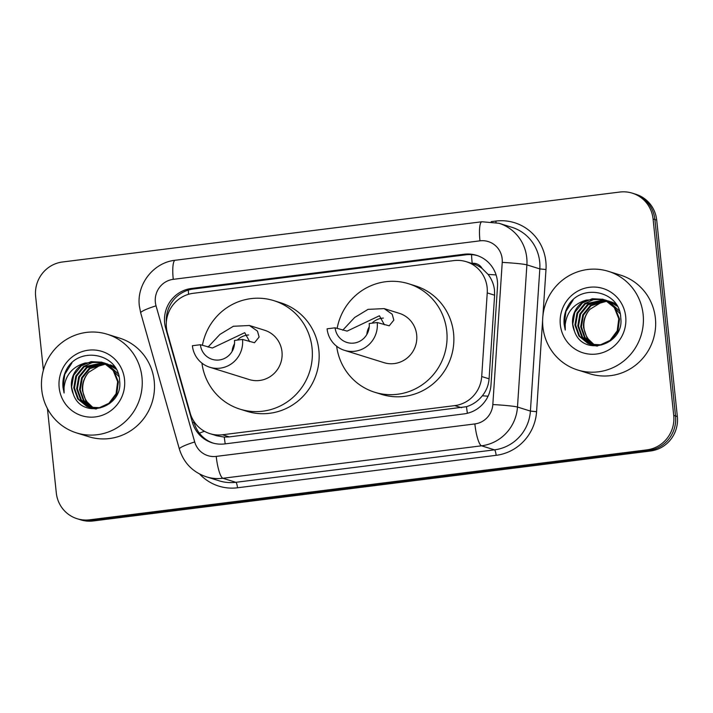 <?xml version="1.0" encoding="UTF-8"?>
<svg xmlns="http://www.w3.org/2000/svg" width="713" height="713" viewBox="0 0 713 713"><rect width="100%" height="100%" fill="white"/><g stroke="black" fill="none" stroke-linecap="round" stroke-linejoin="round"><path stroke-width="1.07" d="M210.005 433.664A30.998 30.169 -72.7 0 0 222.465 434.77L454.76 405.617A30.998 30.169 -72.7 0 0 481.703 376.535L487.237 292.909A30.998 30.169 -72.7 0 0 487.139 287.517A30.998 30.169 -72.7 0 0 466.302 261.698A30.998 30.169 -72.7 0 0 453.842 260.601L193.276 293.301A30.998 30.169 -72.7 0 0 167.448 333.042L190.193 413.121A30.998 30.169 -72.7 0 0 210.005 433.664L216.832 435.795L224.283 437.096L229.292 436.9L466.489 406.695C472.817 404.699 478.093 401.062 482.318 395.795C486.311 390.849 488.565 385.198 489.082 378.835L494.617 295.209L494.465 289.808C493.717 284.086 491.578 278.943 488.066 274.389L482.077 268.436A10.33 10.053 -72.7 0 0 472.184 263.347A30.998 6.524 -97.2 0 1 471.551 254.639M466.302 261.698L473.111 263.828A30.998 30.169 107.3 0 1 482.077 268.436M497.398 281.154A30.998 30.169 -72.7 0 0 476.569 255.343A30.998 30.169 -72.7 0 0 464.11 254.238L191.485 288.453A30.998 30.169 -72.7 0 0 165.666 328.194L192.385 422.283A30.998 30.169 -72.7 0 0 212.207 442.835A30.998 30.169 -72.7 0 0 224.657 443.932L464.056 413.888A30.998 30.169 -72.7 0 0 490.999 384.806L497.505 286.546A30.998 30.169 -72.7 0 0 497.398 281.154M166.343 322.116A30.998 30.169 107.3 0 1 193.303 289.023L465.919 254.799A30.998 30.169 107.3 0 1 477.469 255.637M43.395 370.154L35.65 296.456A30.998 30.169 107.3 0 1 62.494 261.992L619.775 192.047A30.998 30.169 107.3 0 1 632.235 193.143A30.998 30.169 107.3 0 1 653.072 218.962L673.723 415.412A30.998 30.169 107.3 0 1 646.878 449.876L89.588 519.822A30.998 30.169 107.3 0 1 77.138 518.725A30.998 30.169 107.3 0 1 56.3 492.906L47.441 408.629M632.235 193.143L635.862 194.275A30.998 30.169 107.3 0 1 656.7 220.094L677.35 416.544L675.532 415.973A30.998 30.169 107.3 0 1 648.687 450.447L91.407 520.392A30.998 30.169 107.3 0 1 78.947 519.287A30.998 30.169 107.3 0 0 91.407 520.392L648.687 450.447A30.998 30.169 107.3 0 0 675.532 415.973L654.89 219.533L675.532 415.973L673.723 415.412M634.053 193.713A30.998 30.169 107.3 0 1 654.89 219.533A30.998 30.169 107.3 0 0 634.053 193.713M213.116 443.103A30.998 30.169 107.3 0 1 194.194 422.854L193.669 420.982M677.35 416.544A30.998 30.169 107.3 0 1 650.506 451.008L93.225 520.953A30.998 30.169 107.3 0 1 80.765 519.857L77.138 518.725M542.896 326.946A51.666 50.275 107.3 0 1 608.394 271.341A51.666 50.275 107.3 0 1 643.126 314.371A51.666 50.275 107.3 0 1 577.619 369.976A51.666 50.275 107.3 0 1 542.896 326.946M608.394 271.341L620.649 275.165A51.666 50.275 107.3 0 1 655.381 318.194A51.666 50.275 107.3 0 1 589.874 373.799L577.619 369.976M604.348 299.808L585.346 303.854L577.699 313.283L575.641 325.155L579.651 336.26L588.599 343.613L590.462 344.326M590.819 344.441L601.255 345.012L610.774 340.618L617.939 331.037L619.517 319.014L615.025 307.758L605.604 300.262L602.574 299.175L586.264 300.111A23.36 22.736 107.3 0 0 572.619 324.21A23.36 22.736 107.3 0 0 574.509 331.287C583.225 357.614 624.659 344.905 620.747 317.811C620.052 290.289 579.812 282.678 567.619 306.75C564.705 312.392 563.546 318.337 564.17 324.593L565.257 330.074L565.204 324.54C566.835 311.92 573.849 303.774 586.264 300.111M604 299.674L593.795 299.513L584.624 303.631L576.986 313.06L574.919 324.932L578.929 336.037L587.877 343.39L590.097 344.219L600.533 344.789L610.052 340.395L617.217 330.814L618.795 318.791L614.303 307.535L604.882 300.03L602.574 299.175M605.738 300.423L588.225 304.754L580.587 314.183L578.528 326.055L582.539 337.16L591.924 344.7M593.697 345.342L596.87 346.072M605.39 300.262L587.512 304.522L579.865 313.961L577.806 325.832L581.817 336.937L591.558 344.62M592.984 345.119L597.681 346.019M607.093 301.136L591.113 305.654L583.466 315.084L581.407 326.955L585.106 337.597L593.421 344.967M606.754 300.948L590.391 305.422L582.744 314.861L580.685 326.732L584.5 337.543L593.038 344.914M594.945 345.137L590.819 341.946A23.36 22.736 107.3 0 1 583.965 327.748A23.36 22.736 107.3 0 1 589.945 309.299C585.186 314.691 583.056 320.805 583.564 327.624L586.933 337.757L594.562 345.101M602.931 299.291L592.218 298.729L582.468 302.954L574.821 312.383L572.762 324.255L574.509 331.287M619.374 310.886L608.483 301.162L604.366 299.763M605.809 300.191L604.713 299.897M620.167 313.773L607.761 300.931L605.453 300.075M616.879 305.431L611.371 302.054L608.332 300.975L617.351 306.269M615.729 303.667L611.219 301.875L615.925 303.943M625.693 316.554A33.689 32.789 107.3 0 1 596.514 354.022A33.689 32.789 107.3 0 1 560.329 324.763A33.689 32.789 107.3 0 1 589.499 287.294A33.689 32.789 107.3 0 1 625.693 316.554M589.945 309.299L603.341 301.109M573.118 299.968L565.917 311.474L564.25 324.611L565.257 330.074M377.204 322.526L369.191 323.533A17.567 17.094 107.3 0 1 346.919 342.445A17.567 17.094 107.3 0 1 335.11 327.811L327.089 328.818A25.828 25.142 107.3 0 0 344.459 350.333L383.942 362.65A25.828 25.142 -72.7 0 0 416.686 334.852A25.828 25.142 -72.7 0 0 399.325 313.337L384.173 308.604L392.177 314.228L393.834 320.11L389.209 325.823L377.204 322.526A25.828 25.142 107.3 0 1 344.459 350.333M384.405 324.772L379.423 315.779L347.115 331.108L335.11 327.811M342.748 330.19L354.673 317.463L368.068 309.362L384.173 308.604M337.133 328.443A56.835 55.302 107.3 0 1 408.558 283.738A56.835 55.302 107.3 0 1 446.757 331.073A56.835 55.302 107.3 0 1 374.708 392.248A56.835 55.302 107.3 0 1 336.661 346.251M408.558 283.738L415.367 285.868A56.835 55.302 107.3 0 1 453.566 333.194A56.835 55.302 107.3 0 1 381.517 394.369L374.708 392.248M366.83 334.477A17.567 17.094 107.3 0 1 369.236 326.786M371.999 323.185A17.567 17.094 107.3 0 1 383.362 318.078M242.5 339.433L234.479 340.44A17.567 17.094 107.3 0 1 212.207 359.352A17.567 17.094 107.3 0 1 200.398 344.718L192.385 345.725A25.828 25.142 107.3 0 0 209.747 367.24L249.229 379.557A25.828 25.142 -72.7 0 0 281.983 351.759A25.828 25.142 -72.7 0 0 264.612 330.244L249.461 325.511L257.464 331.135L259.122 337.017L254.505 342.73L242.5 339.433A25.828 25.142 107.3 0 1 209.747 367.24M249.693 341.679L244.711 332.686L212.403 348.015L200.398 344.718M208.036 347.097L219.96 334.37L233.365 326.269L249.461 325.511M202.421 345.35A56.835 55.302 107.3 0 1 273.845 300.645A56.835 55.302 107.3 0 1 312.053 347.98A56.835 55.302 107.3 0 1 239.996 409.155A56.835 55.302 107.3 0 1 201.948 363.158M273.845 300.645L280.655 302.775A56.835 55.302 107.3 0 1 318.854 350.101A56.835 55.302 107.3 0 1 246.805 411.276L239.996 409.155M232.126 351.384A17.567 17.094 107.3 0 1 234.524 343.693M237.286 340.092A17.567 17.094 107.3 0 1 248.65 334.985M41.737 389.851A51.666 50.275 107.3 0 1 107.244 334.245A51.666 50.275 107.3 0 1 141.967 377.275A51.666 50.275 107.3 0 1 76.469 432.88A51.666 50.275 107.3 0 1 41.737 389.851M107.244 334.245L119.499 338.069A51.666 50.275 107.3 0 1 154.222 381.099A51.666 50.275 107.3 0 1 88.724 436.704L76.469 432.88M103.198 362.712L84.196 366.749L76.549 376.188L74.491 388.059L78.501 399.164L87.441 406.517L89.303 407.23M89.669 407.346L100.105 407.916L109.624 403.522L116.78 393.941L118.367 381.918L113.875 370.662L104.446 363.158L101.415 362.079L85.114 363.015A23.36 22.736 107.3 0 0 71.469 387.114A23.36 22.736 107.3 0 0 73.359 394.191C82.075 420.518 123.509 407.809 119.597 380.715C118.893 353.185 78.653 345.573 66.469 369.655C63.546 375.288 62.396 381.232 63.011 387.489L64.099 392.979L64.045 387.444C65.676 374.824 72.699 366.678 85.114 363.015M102.841 362.569L92.645 362.418L83.474 366.527L75.828 375.965L73.769 387.827L77.779 398.941L86.719 406.294L88.947 407.123L99.383 407.684L108.902 403.3L116.067 393.719L117.645 381.696L113.153 370.439L103.733 362.935L101.415 362.079M104.579 363.327L87.075 367.65L79.428 377.088L77.369 388.959L81.38 400.064L90.765 407.604M92.547 408.246L95.72 408.977M104.241 363.167L86.353 367.427L78.706 376.856L76.647 388.728L80.658 399.841L90.399 407.524M91.825 408.023L96.531 408.923M105.943 364.04L89.954 368.55L82.316 377.988L80.248 389.851L83.947 400.501L92.262 407.872M105.604 363.853L89.232 368.327L81.594 377.756L79.535 389.628L83.341 400.448L91.888 407.818M93.795 408.032L89.669 404.85A23.36 22.736 107.3 0 1 82.815 390.653A23.36 22.736 107.3 0 1 88.786 372.195C84.027 377.596 81.906 383.71 82.414 390.528L85.774 400.661L93.412 408.005M101.772 362.195L91.059 361.634L81.309 365.858L73.671 375.288L71.603 387.159L73.359 394.191M118.215 373.781L107.333 364.058L104.303 362.97M104.659 363.086L103.563 362.801M119.009 376.678L106.611 363.835L103.207 362.667M115.72 368.336L107.182 363.871L116.201 369.174M114.57 366.562L110.06 364.771L114.766 366.839M124.534 379.459A33.689 32.789 107.3 0 1 95.364 416.918A33.689 32.789 107.3 0 1 59.17 387.667A33.689 32.789 107.3 0 1 88.35 350.199A33.689 32.789 107.3 0 1 124.534 379.459M88.786 372.195L102.191 364.013M71.96 362.864L64.758 374.37L63.092 387.516L64.099 392.979M494.617 295.209L487.237 292.909M166.441 317.08A30.998 3.975 -15.9 0 1 167.207 316.759M467.407 413.273A30.998 6.524 -97.2 0 1 466.489 406.695M482.318 395.795A30.998 1.711 3.8 0 1 488.057 396.205M225.228 443.86A30.998 6.524 -97.2 0 1 224.283 437.096M488.066 274.389A30.998 1.711 3.8 0 1 496.105 274.951M199.399 433.192A30.998 3.975 -15.9 0 1 204.408 431.258M188.562 294.282A30.998 6.524 -97.2 0 1 188.33 290.084M489.082 378.835L481.703 376.535M461.578 407.738L454.76 405.617M229.292 436.9L222.465 434.77M465.919 254.799L464.11 254.238M502.166 258.792A20.668 20.116 -72.7 0 0 479.965 240.842L173.259 279.336A20.668 20.116 -72.7 0 0 155.363 302.321A20.668 20.116 -72.7 0 0 156.04 305.832L194.702 441.962A20.668 20.116 -72.7 0 0 216.226 456.4L474.858 423.932A20.668 20.116 -72.7 0 0 492.826 404.547L502.237 262.384A20.668 20.116 -72.7 0 0 502.166 258.792M498.966 223.267A41.327 40.222 107.3 0 1 526.747 257.687A41.327 40.222 107.3 0 1 526.889 264.871L539.821 268.908A41.327 40.222 -72.7 0 0 539.679 261.724A41.327 40.222 -72.7 0 0 511.898 227.304L498.966 223.267L481.935 221.752A20.668 4.349 82.8 0 0 479.965 240.842M481.935 221.752L175.229 260.254C153.562 262.429 136.531 284.229 139.347 305.895L140.702 312.891A20.668 2.656 -15.9 0 1 156.04 305.832M491.186 221.663L495.883 221.066A5.169 1.087 -97.2 0 1 495.99 222.465M495.883 221.066A46.497 45.249 107.3 0 1 545.828 261.448A46.497 45.249 107.3 0 1 545.989 269.532L542.941 315.52M542.611 320.431L536.577 411.695A46.497 45.249 107.3 0 1 496.15 455.322L237.518 487.781A46.497 45.249 107.3 0 1 199.658 474.056M646.878 449.876L650.506 451.008M653.072 218.962L656.7 220.094M89.588 519.822L93.225 520.953M502.237 262.384A20.668 1.141 3.8 0 1 526.889 264.871L517.478 407.043L530.41 411.071L539.821 268.908L545.989 269.532M492.826 404.547A20.668 1.141 3.8 0 1 517.478 407.043A41.327 40.222 107.3 0 1 481.551 445.812L494.483 449.85A41.327 40.222 -72.7 0 0 530.41 411.071L536.577 411.695M474.858 423.932A20.668 4.349 82.8 0 0 481.551 445.812L222.911 478.271L235.843 482.309L494.483 449.85A5.169 1.087 -97.2 0 1 496.15 455.322M216.226 456.4A20.668 4.349 82.8 0 0 222.911 478.271A41.327 40.222 107.3 0 1 206.298 476.801L219.239 480.838A41.327 40.222 -72.7 0 0 235.843 482.309A5.169 1.087 -97.2 0 1 237.518 487.781M140.702 312.891L179.364 449.03A20.668 2.656 -15.9 0 1 194.702 441.962M175.229 260.254A20.668 4.349 82.8 0 0 173.259 279.336M194.194 422.854L192.385 422.283M166.512 328.461L165.666 328.194M193.303 289.023L191.485 288.453M179.364 449.03C183.696 462.853 192.67 472.113 206.298 476.801"/></g></svg>
